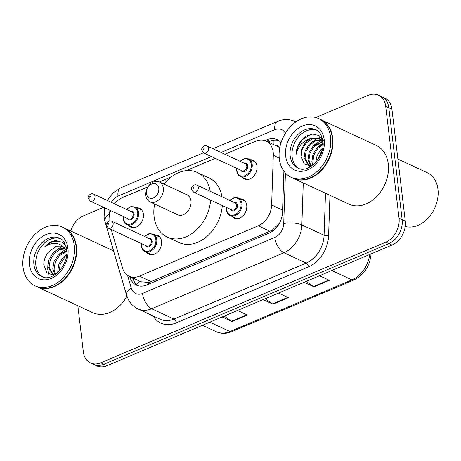<?xml version="1.0" encoding="UTF-8"?>
<svg xmlns="http://www.w3.org/2000/svg" width="461" height="461" viewBox="0 0 461 461"><rect width="100%" height="100%" fill="white"/><g stroke="black" fill="none" stroke-linecap="round" stroke-linejoin="round"><path stroke-width="0.69" d="M155 234.88A10.361 7.751 114.9 0 1 157.72 235.433A10.361 7.751 114.9 0 1 161.552 241.357A10.361 7.751 114.9 0 1 157.846 251.787A10.361 7.751 114.9 0 1 148.978 254.224A10.361 7.751 114.9 0 1 146.805 252.501M240.181 198.818A10.361 7.751 114.9 0 1 242.901 199.371A10.361 7.751 114.9 0 1 246.727 205.295A10.361 7.751 114.9 0 1 243.028 215.725A10.361 7.751 114.9 0 1 234.159 218.162A10.361 7.751 114.9 0 1 231.987 216.44M136.859 207.79A10.361 7.751 114.9 0 1 139.579 208.343A10.361 7.751 114.9 0 1 143.406 214.267A10.361 7.751 114.9 0 1 139.706 224.697A10.361 7.751 114.9 0 1 130.838 227.135A10.361 7.751 114.9 0 1 128.665 225.412M250.427 159.708A10.361 7.751 114.9 0 1 253.147 160.261A10.361 7.751 114.9 0 1 256.979 166.185A10.361 7.751 114.9 0 1 253.273 176.615A10.361 7.751 114.9 0 1 244.405 179.052A10.361 7.751 114.9 0 1 242.232 177.329M111.251 229.532L122.568 268.089A19.431 14.533 -65.1 0 0 129.155 276.26A19.431 14.533 -65.1 0 0 139.435 276.122L258.212 225.838A19.431 14.533 -65.1 0 0 271.627 204.978L273.298 155.299A19.431 14.533 -65.1 0 0 273.171 152.165A19.431 14.533 -65.1 0 0 265.991 141.06A19.431 14.533 -65.1 0 0 255.711 141.193L224.87 154.251M279.741 147.739L278.484 146.909A6.477 4.846 -65.1 0 0 274.497 145.013M265.991 141.06L277.689 146.5A19.431 14.533 114.9 0 1 278.484 146.909M129.155 276.26L141.02 281.78L148.586 282.403L151.156 281.573L269.933 231.289L272.434 229.97L279.205 223.458M147.975 186.809L122.476 197.602A19.431 14.533 -65.1 0 0 114.541 203.843M110.68 210.619A19.431 14.533 -65.1 0 0 109.124 220.992M215.224 158.336L186.065 170.679M171.083 177.024L159.397 181.974M281.043 142.662A19.431 14.533 -65.1 0 0 277.165 139.666A19.431 14.533 -65.1 0 0 266.884 139.798L264.925 140.628M268.123 142.051L270.002 141.25A19.431 14.533 114.9 0 1 278.663 140.513M315.704 117.543L368.23 95.306A19.431 14.533 114.9 0 1 378.51 95.168A19.431 14.533 114.9 0 1 385.69 106.278L399.036 218.162A19.431 14.533 114.9 0 1 385.742 242.152L100.792 362.79A19.431 14.533 114.9 0 1 90.512 362.928A19.431 14.533 114.9 0 1 83.332 351.818L77.834 305.735M70.792 231.024A19.431 14.533 114.9 0 1 83.28 215.944L103.621 207.335M378.51 95.168L384.751 98.072A19.431 14.533 114.9 0 1 391.931 109.182L405.271 221.061L402.153 219.615A19.431 14.533 114.9 0 1 388.859 243.604L103.909 364.242A19.431 14.533 114.9 0 1 93.629 364.38A19.431 14.533 114.9 0 0 103.909 364.242L388.859 243.604A19.431 14.533 114.9 0 0 402.153 219.615L388.813 107.73L402.153 219.615L399.036 218.162M381.633 96.62A19.431 14.533 114.9 0 1 388.813 107.73A19.431 14.533 114.9 0 0 381.633 96.62M129.697 276.514L129.818 276.923A19.431 14.533 -65.1 0 0 136.404 285.1A19.431 14.533 -65.1 0 0 146.684 284.961L269.091 233.139A19.431 14.533 -65.1 0 0 282.512 212.279L283.89 171.169M138.023 285.699A19.431 14.533 114.9 0 1 132.941 278.375L132.82 277.966M405.271 221.061A19.431 14.533 114.9 0 1 391.983 245.056L107.027 365.694A19.431 14.533 114.9 0 1 96.747 365.832L90.512 362.928M306.179 281.377L313.451 286.517A5.18 2.651 67.1 0 0 313.999 286.84L304.127 282.247M319.502 275.736L329.373 280.328L313.999 286.84M224.179 316.096L231.451 321.231A5.18 2.651 67.1 0 0 231.998 321.553L222.127 316.966M237.501 310.455L247.373 315.047L231.998 321.553M265.179 298.74L272.451 303.874A5.18 2.651 67.1 0 0 272.998 304.197L263.127 299.604M278.502 293.098L288.373 297.685L272.998 304.197M397.878 159.051L427.18 172.679A29.147 21.794 114.9 0 1 437.95 189.338A29.147 21.794 114.9 0 1 428.753 217.362A29.147 21.794 114.9 0 1 405.207 226.489M320.533 119.508A32.385 24.22 114.9 0 1 320.729 119.595A32.385 24.22 114.9 0 1 332.698 138.116A32.385 24.22 114.9 0 1 321.127 170.708A32.385 24.22 114.9 0 1 293.415 178.326A32.385 24.22 114.9 0 1 293.219 178.234M320.729 119.595L376.297 145.44A32.385 24.22 114.9 0 1 388.26 163.955A32.385 24.22 114.9 0 1 376.689 196.547A32.385 24.22 114.9 0 1 348.983 204.171L293.415 178.326M318.586 118.598L320.337 119.416A32.385 24.22 114.9 0 1 332.306 137.931A32.385 24.22 114.9 0 1 320.735 170.524A32.385 24.22 114.9 0 1 293.023 178.148L291.271 177.329A32.385 24.22 114.9 0 1 279.303 158.815A32.385 24.22 114.9 0 1 290.874 126.222A32.385 24.22 114.9 0 1 318.586 118.598A32.385 24.22 114.9 0 1 330.554 137.119A32.385 24.22 114.9 0 1 318.983 169.711A32.385 24.22 114.9 0 1 291.271 177.329M298.935 168.415A21.12 15.795 114.9 0 1 292.118 156.855A21.12 15.795 114.9 0 1 299.172 136.116A21.12 15.795 114.9 0 1 316.707 130.209M321.173 139.648L314.932 140.277L309.147 144.299L305.159 150.764L304.064 157.858L308.928 165.972L309.417 166.179L305.038 158.313L306.133 151.22L310.12 144.754L315.601 140.853L321.599 140.006L314.408 144.8M311.112 166.11L308.939 160.123L310.034 153.029L314.022 146.563L323.005 141.769M310.581 166.167L307.965 159.673L309.054 152.579L313.048 146.114L322.798 141.268M313.33 164.635L312.84 161.938L313.929 154.844L317.923 148.379L323.075 144.621M312.696 165.147L311.867 161.483L312.956 154.389L316.949 147.923L323.086 143.774M322.147 140.104L322.821 140.265M321.703 139.775L322.798 140.138M316.77 161.114L322.389 149.606M315.722 162.341L317.059 155.68L320.844 149.739L322.717 147.998M323.282 140.369L318.943 135.476L312.76 134.013L306.069 136.156L300.272 141.441C297.587 145.463 296.204 149.756 296.123 154.32C298.232 145.883 303.24 140.582 311.158 138.421A14.643 10.949 114.9 0 0 301.142 156.498L304.335 164.07L311.423 166.064M301.142 156.498L302.232 149.404L306.225 142.939L312.132 138.87L318.459 138.335L319.807 138.755M311.158 138.421L317.485 137.885L320.297 138.968L322.89 140.755M319.323 138.513L322.982 141.504M296.123 154.32L297.944 146.575L302.318 139.775L310.898 134.249M310.507 142.985L317.71 138.196M318.125 138.052L321.277 137.39M322.026 139.867L322.712 139.66M318.303 146.61L323.075 142.922M322.204 148.425L322.735 147.889M146.477 193.568A7.774 5.814 114.9 0 1 151.79 183.974A7.774 5.814 114.9 0 1 158.774 188.365A7.774 5.814 114.9 0 1 153.461 197.959A7.774 5.814 114.9 0 1 146.477 193.568M145.866 195.562A11.012 8.235 114.9 0 1 149.796 184.481A11.012 8.235 114.9 0 1 159.218 181.888A11.012 8.235 114.9 0 1 163.286 188.186A11.012 8.235 114.9 0 1 159.356 199.267A11.012 8.235 114.9 0 1 149.934 201.855A11.012 8.235 114.9 0 1 145.866 195.562M149.934 201.855L177.618 214.734A11.012 8.235 -65.1 0 0 187.039 212.141A11.012 8.235 -65.1 0 0 190.975 201.059A11.012 8.235 -65.1 0 0 186.907 194.767L159.218 181.888M210.608 200.068A35.624 26.64 114.9 0 1 167.239 237.052A35.624 26.64 114.9 0 1 154.072 216.682A35.624 26.64 114.9 0 1 154.642 204.05M163.932 184.083A35.624 26.64 114.9 0 1 197.285 172.449A35.624 26.64 114.9 0 1 210.239 191.321M197.285 172.449L208.983 177.888A35.624 26.64 114.9 0 1 221.937 196.761M222.306 205.508A35.624 26.64 114.9 0 1 178.937 242.492L167.239 237.052M64.281 227.999A32.385 24.22 114.9 0 1 64.477 228.086A32.385 24.22 114.9 0 1 76.445 246.6A32.385 24.22 114.9 0 1 64.874 279.193A32.385 24.22 114.9 0 1 37.162 286.817A32.385 24.22 114.9 0 1 36.966 286.725M62.333 227.089L64.085 227.907A32.385 24.22 114.9 0 1 76.053 246.422A32.385 24.22 114.9 0 1 64.482 279.014A32.385 24.22 114.9 0 1 36.771 286.638L35.019 285.82A32.385 24.22 114.9 0 1 23.05 267.305A32.385 24.22 114.9 0 1 34.621 234.712A32.385 24.22 114.9 0 1 62.333 227.089A32.385 24.22 114.9 0 1 74.302 245.604A32.385 24.22 114.9 0 1 62.731 278.196A32.385 24.22 114.9 0 1 35.019 285.82M42.683 276.9A21.12 15.795 114.9 0 1 35.866 265.34A21.12 15.795 114.9 0 1 42.919 244.607A21.12 15.795 114.9 0 1 60.454 238.7M53.205 274.675L49.097 266.948L50.278 259.895L54.358 253.469L59.532 249.77L65.283 248.721M54.484 274.992L52.571 274.416L47.863 266.372L49.039 259.318L53.119 252.893L58.685 249.032L64.771 248.225M55.527 274.312L54.052 269.247L55.234 262.194L59.308 255.769L66.816 251.297M54.957 274.693L52.813 268.671L53.995 261.623L58.069 255.198L66.712 250.513M57.93 272.376L57.763 270.976L58.945 263.923L63.024 257.497L66.724 254.553M58.991 271.339L60.23 264.378L64.263 258.074L66.534 256.062M67.56 248.479L62.932 242.532L55.977 240.561C51.891 241.017 48.169 243.08 44.815 246.756C52.594 241.731 59.296 242.267 64.915 248.364L62.65 246.808L55.395 246.71L48.307 252.426C45.207 256.293 43.703 260.494 43.801 265.029L46.878 272.889L53.96 275.303M64.915 248.364L66.782 250.617M126.936 296.267A32.385 24.22 114.9 0 1 92.724 312.662L37.162 286.817M44.815 246.756L51.909 241.927L59.538 240.97M48.901 274.393L47.742 269.443L47.829 265.571M54.519 251.573L61.636 246.606M59.469 253.873L65.779 249.257M66.263 249.044L66.586 248.905M279.222 158.054L273.298 155.299M273.246 144.431A19.431 9.94 -112.9 0 1 273.258 140.277M272.63 231.128A19.431 9.94 -112.9 0 1 272.434 229.97M148.874 284.034A19.431 9.94 -112.9 0 1 148.586 282.403M136.744 284.691A19.431 9.825 -16.4 0 1 139.695 281.164M282.581 210.078L271.627 204.978M269.933 231.289L258.212 225.838M151.156 281.573L139.435 276.122M270.002 141.25L266.884 139.798M285.376 133.281A12.954 9.687 -65.1 0 0 274.837 129.702L221.05 152.476M274.837 129.702A12.954 6.627 67.1 0 1 277.585 121.399C283.475 118.967 289.26 118.996 294.948 121.491A25.908 19.374 114.9 0 1 295.864 121.958M109.067 209.87A12.954 9.687 -65.1 0 0 109.148 212.089A12.954 9.687 -65.1 0 0 109.545 214.048L109.597 214.227M104.618 207.802L104.082 217.252L104.912 221.326A12.954 6.552 -16.4 0 1 109.545 214.048M329.967 195.326L328.612 235.617A29.147 21.794 114.9 0 1 308.484 266.902L176.24 322.89A29.147 21.794 114.9 0 1 153.133 315.952M385.742 242.152L391.983 245.056M385.69 106.278L391.931 109.182M100.792 362.79L107.027 365.694M303.269 182.908L301.857 224.939L324.083 235.271L325.495 193.245M127.536 275.332L131.287 288.096A12.954 9.687 -65.1 0 0 142.53 293.455L274.773 237.461A12.954 9.687 -65.1 0 0 283.722 223.562A12.954 4.247 1.9 0 1 301.857 224.939A25.908 19.374 114.9 0 1 283.964 252.743L306.19 263.081A25.908 19.374 -65.1 0 0 324.083 235.271A3.239 1.06 -178.1 0 0 328.612 235.617M274.773 237.461A12.954 6.627 67.1 0 0 283.964 252.743L151.715 308.732L173.941 319.07L306.19 263.081A3.239 1.66 -112.9 0 1 308.484 266.902M142.53 293.455A12.954 6.627 67.1 0 0 151.715 308.732A25.908 19.374 114.9 0 1 138.012 308.916L160.238 319.254A25.908 19.374 -65.1 0 0 173.941 319.07A3.239 1.66 -112.9 0 1 176.24 322.89M283.722 223.562L285.422 173.031M211.397 156.561L118.01 196.098A12.954 9.687 -65.1 0 0 111.303 202.339M104.912 221.326L126.654 295.374A12.954 6.552 -16.4 0 1 131.287 288.096M107.332 200.489L113.031 192.917L120.759 187.794A12.954 6.627 67.1 0 0 118.01 196.098M132.941 278.375L129.818 276.923M331.805 270.532L351.933 279.89A6.477 3.313 67.1 0 0 353.76 280.029L231.785 331.672A6.477 3.313 -112.9 0 1 229.953 331.534L351.933 279.89A25.908 19.374 -65.1 0 0 369.641 254.512M231.785 331.672C226.363 333.897 221.182 333.914 216.249 331.718A25.908 19.374 -65.1 0 0 229.953 331.534L209.824 322.17M272.451 303.874L287.75 297.397M313.451 286.517L328.751 280.04M231.451 321.231L246.75 314.754M290.165 155.945A21.12 15.795 114.9 0 1 297.714 134.693A21.12 15.795 114.9 0 1 315.785 129.72C319.064 130.636 321.444 134.428 322.936 141.095C325.495 156.642 307.902 174.183 297.973 168.023A21.12 15.795 114.9 0 1 290.165 155.945M285.653 156.123A24.358 18.215 114.9 0 1 302.312 126.049A24.358 18.215 114.9 0 1 324.204 139.804A24.358 18.215 114.9 0 1 307.539 169.879A24.358 18.215 114.9 0 1 285.653 156.123M33.912 264.435A21.12 15.795 114.9 0 1 41.461 243.183A21.12 15.795 114.9 0 1 59.532 238.21C62.811 239.121 65.191 242.912 66.684 249.585C69.242 265.133 51.649 282.668 41.721 276.514A21.12 15.795 114.9 0 1 33.912 264.435M29.4 264.614A24.358 18.215 114.9 0 1 46.06 234.54A24.358 18.215 114.9 0 1 67.951 248.295A24.358 18.215 114.9 0 1 51.286 278.369A24.358 18.215 114.9 0 1 29.4 264.614M255.319 161.984L248.588 158.855A9.716 7.267 114.9 0 1 252.179 164.41A9.716 7.267 114.9 0 1 248.704 174.183A9.716 7.267 114.9 0 1 240.388 176.471C238.7 176.01 237.455 174.108 236.672 170.777L236.672 168.311M236.902 168.421A9.07 6.782 -65.1 0 0 236.925 170.518A9.07 6.782 -65.1 0 0 245.073 175.641A9.07 6.782 -65.1 0 0 251.274 164.444A9.07 6.782 -65.1 0 0 240.181 161.373M244.151 163.223A4.535 3.388 114.9 0 1 247.684 165.96A4.535 3.388 114.9 0 1 245.183 171.244A4.535 3.388 114.9 0 1 240.878 170.27M203.854 153.052L242.071 170.824A3.884 2.904 -65.1 0 0 245.396 169.907A3.884 2.904 -65.1 0 0 246.785 165.995A3.884 2.904 -65.1 0 0 245.35 163.776L207.133 146.004A3.884 2.904 114.9 0 1 208.574 148.223A3.884 2.904 114.9 0 1 207.185 152.136A3.884 2.904 114.9 0 1 203.854 153.052L201.768 150.13C200.91 148.817 203.716 144.454 207.133 146.004M203.036 148.84A0.645 0.484 -65.1 0 0 204.056 148.402A0.645 0.484 -65.1 0 0 203.036 148.84M141.746 210.066L135.015 206.937A9.716 7.267 114.9 0 1 138.605 212.492A9.716 7.267 114.9 0 1 135.131 222.265A9.716 7.267 114.9 0 1 126.821 224.553C125.127 224.092 123.888 222.19 123.099 218.86L123.104 216.393M123.335 216.503A9.07 6.782 -65.1 0 0 123.352 218.6A9.07 6.782 -65.1 0 0 131.5 223.723A9.07 6.782 -65.1 0 0 137.701 212.527A9.07 6.782 -65.1 0 0 126.614 209.455M130.584 211.305A4.535 3.388 114.9 0 1 134.116 214.042A4.535 3.388 114.9 0 1 131.61 219.327A4.535 3.388 114.9 0 1 127.305 218.353M90.287 201.134L128.498 218.906A3.884 2.904 -65.1 0 0 131.823 217.99A3.884 2.904 -65.1 0 0 133.212 214.083A3.884 2.904 -65.1 0 0 131.777 211.858L93.566 194.087A3.884 2.904 114.9 0 1 95.001 196.305A3.884 2.904 114.9 0 1 93.612 200.218A3.884 2.904 114.9 0 1 90.287 201.134L88.195 198.213C87.342 196.899 90.143 192.537 93.566 194.087M89.463 196.922A0.645 0.484 -65.1 0 0 90.489 196.484A0.645 0.484 -65.1 0 0 89.463 196.922M229.699 200.374L234.182 197.625L238.337 197.959A9.716 7.267 114.9 0 1 241.927 203.514A9.716 7.267 114.9 0 1 238.452 213.293A9.716 7.267 114.9 0 1 230.143 215.581L236.873 218.71M226.656 207.531A9.07 6.782 -65.1 0 0 226.674 209.628A9.07 6.782 -65.1 0 0 234.822 214.745A9.07 6.782 -65.1 0 0 241.022 203.555A9.07 6.782 -65.1 0 0 229.935 200.483M233.906 202.327A4.535 3.388 114.9 0 1 237.438 205.07A4.535 3.388 114.9 0 1 234.931 210.354A4.535 3.388 114.9 0 1 230.627 209.375M231.82 209.934A3.884 2.904 -65.1 0 0 235.145 209.017A3.884 2.904 -65.1 0 0 236.533 205.105A3.884 2.904 -65.1 0 0 235.098 202.886L196.887 185.115A3.884 2.904 114.9 0 1 198.322 187.333A3.884 2.904 114.9 0 1 196.933 191.246A3.884 2.904 114.9 0 1 193.608 192.162L231.82 209.934M193.81 187.512A0.645 0.484 -65.1 0 0 192.784 187.944A0.645 0.484 -65.1 0 0 193.81 187.512M144.524 236.435L149.007 233.687L153.156 234.021A9.716 7.267 114.9 0 1 156.746 239.576A9.716 7.267 114.9 0 1 153.277 249.355A9.716 7.267 114.9 0 1 144.961 251.643L151.698 254.772M141.475 243.592A9.07 6.782 -65.1 0 0 141.498 245.69A9.07 6.782 -65.1 0 0 149.641 250.807A9.07 6.782 -65.1 0 0 155.847 239.616A9.07 6.782 -65.1 0 0 144.754 236.545M148.724 238.389A4.535 3.388 114.9 0 1 152.257 241.132A4.535 3.388 114.9 0 1 149.756 246.416A4.535 3.388 114.9 0 1 145.446 245.436M146.644 245.995A3.884 2.904 -65.1 0 0 149.969 245.079A3.884 2.904 -65.1 0 0 151.358 241.166A3.884 2.904 -65.1 0 0 149.917 238.948L111.706 221.176A3.884 2.904 114.9 0 1 113.141 223.395A3.884 2.904 114.9 0 1 111.752 227.308A3.884 2.904 114.9 0 1 108.427 228.224L146.644 245.995M108.629 223.573A0.645 0.484 -65.1 0 0 107.603 224.006A0.645 0.484 -65.1 0 0 108.629 223.573M294.948 121.491L295.899 121.934M126.654 295.374L128.728 300.278C130.947 304.151 134.042 307.026 138.012 308.916M277.585 121.399L213.011 148.736M203.41 152.804L120.759 187.794M371.128 253.423C370.045 265.882 364.259 274.75 353.76 280.029M216.249 331.718L202.448 325.299M64.477 228.086L113.608 250.94M52.571 274.416L53.81 274.992M240.388 176.471L247.125 179.606M248.588 158.855L244.434 158.515L239.951 161.264M126.821 224.553L133.552 227.688M135.015 206.937L130.861 206.597L126.377 209.346M226.426 207.421L226.42 209.888C227.129 213.115 228.374 215.01 230.143 215.581M196.887 185.115C193.464 183.559 190.664 187.921 191.517 189.235L193.608 192.162M238.337 197.959L245.068 201.094M141.245 243.483L141.245 245.949C141.953 249.176 143.192 251.072 144.961 251.643M111.706 221.176C108.289 219.62 105.483 223.983 106.341 225.296L108.427 228.224M153.156 234.021L159.892 237.156"/></g></svg>
